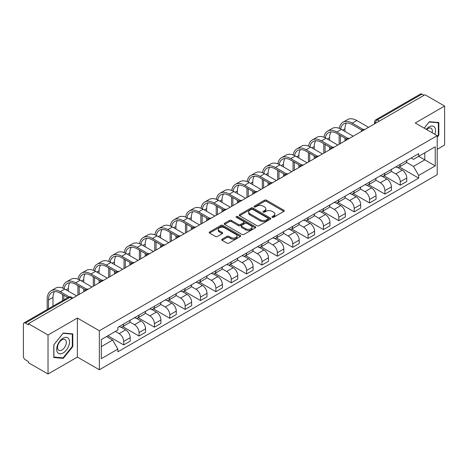 <?xml version="1.0" encoding="UTF-8"?>
<svg xmlns="http://www.w3.org/2000/svg" width="468" height="468" viewBox="0 0 468 468"><rect width="100%" height="100%" fill="white"/><g stroke="black" fill="none" stroke-linecap="round" stroke-linejoin="round"><path stroke-width="0.7" d="M272.247 217.31A0.959 0.55 0 0 0 273.599 217.31L283.871 211.378A1.369 0.79 0 0 0 284.275 210.816A1.369 0.79 0 0 0 283.871 210.261L266.467 200.21A1.369 0.79 0 0 0 264.537 200.21L254.264 206.142A0.959 0.55 0 0 0 253.984 206.534A0.959 0.55 0 0 0 254.264 206.926A0.959 0.55 0 0 0 255.616 206.926L256.944 206.16A4.376 2.527 0 0 1 263.133 206.16L264.584 206.996A4.376 2.527 0 0 1 265.865 208.781A4.376 2.527 0 0 1 264.584 210.571L263.256 211.337A0.959 0.55 0 0 0 262.975 211.729A0.959 0.55 0 0 0 263.256 212.115A0.959 0.55 0 0 0 264.607 212.115L265.941 211.349A4.376 2.527 0 0 1 272.124 211.349L273.575 212.185A4.376 2.527 0 0 1 274.856 213.975A4.376 2.527 0 0 1 273.575 215.76L272.247 216.526A0.959 0.55 0 0 0 271.966 216.918A0.959 0.55 0 0 0 272.247 217.31L272.247 216.526M222.089 239.177A1.369 0.79 0 0 0 221.692 239.733A1.369 0.79 0 0 0 222.089 240.295L226.974 243.114A1.369 0.79 0 0 0 228.905 243.114L240.318 236.527A1.369 0.79 0 0 0 240.716 235.966A1.369 0.79 0 0 0 240.318 235.41L222.914 225.36A1.369 0.79 0 0 0 220.978 225.36L209.57 231.947A1.369 0.79 0 0 0 209.167 232.508A1.369 0.79 0 0 0 209.57 233.064L215.467 236.469A1.369 0.79 0 0 0 217.404 236.469L222.282 233.649A1.369 0.79 0 0 0 222.686 233.093A1.369 0.79 0 0 0 222.282 232.532L219.357 230.847A3.656 2.112 0 0 1 218.287 229.349A3.656 2.112 0 0 1 220.545 227.401A3.656 2.112 0 0 1 224.529 227.857L235.989 234.474A3.656 2.112 0 0 1 237.06 235.966A3.656 2.112 0 0 1 234.801 237.919A3.656 2.112 0 0 1 230.818 237.457L228.905 236.358A1.369 0.79 0 0 0 226.974 236.358L222.089 239.177L222.089 240.295M99.345 330.747L77.378 318.065L48.028 335.012L28.425 323.698L424.997 94.735L444.6 106.055L415.245 123.002L437.211 135.685L99.345 330.747L99.345 369.761L437.211 174.699L437.211 135.685M257.043 225.751A1.369 0.79 0 0 0 258.979 225.751L270.387 219.164A1.369 0.79 0 0 0 270.785 218.609A1.369 0.79 0 0 0 270.387 218.047L252.983 208.003A1.369 0.79 0 0 0 251.047 208.003L239.639 214.59A1.369 0.79 0 0 0 239.236 215.145A1.369 0.79 0 0 0 239.639 215.701L257.043 225.751M236.685 217.515A0.959 0.55 0 0 1 237.656 217.649L237.656 216.514L255.352 226.728A1.369 0.79 0 0 1 255.75 227.284A1.369 0.79 0 0 1 255.352 227.846L243.939 234.433A1.369 0.79 0 0 1 242.009 234.433L224.605 224.383L224.605 223.265A1.369 0.79 0 0 0 224.201 223.827A1.369 0.79 0 0 0 224.605 224.383M224.605 223.265L229.49 220.446A1.369 0.79 0 0 1 231.42 220.446L238.481 224.523A1.369 0.79 0 0 0 240.412 224.523L243.652 222.651A1.369 0.79 0 0 0 244.05 222.095A1.369 0.79 0 0 0 243.652 221.539L236.305 217.292A0.959 0.55 0 0 1 236.024 216.906A0.959 0.55 0 0 1 236.615 216.391A0.959 0.55 0 0 1 237.656 216.514M48.028 335.012L48.028 374.026L28.425 362.712L28.425 361.571L25.371 359.81A2.785 1.609 -120 0 1 23.4 356.4L23.4 324.207A2.785 1.609 -120 0 1 23.979 322.932L68.597 297.168A2.785 1.609 60 0 1 69.989 297.309L25.371 323.072A2.785 1.609 -120 0 0 23.979 322.932M437.211 149.333L444.6 145.068L444.6 106.055M48.028 374.026L77.378 357.078L99.345 369.761M28.425 323.698L28.425 324.833L25.371 323.072M379.39 121.066L377.325 119.872A2.785 1.609 60 0 0 375.927 119.738L420.551 93.974A2.785 1.609 60 0 1 421.943 94.109L377.325 119.872A2.785 1.609 120 0 0 375.354 123.283L375.354 123.4M424.014 95.302L421.943 94.109M400.275 164.291A6.406 3.697 60 0 1 398.947 167.164L405.446 163.414A6.406 3.697 -120 0 0 406.774 160.536M391.049 171.189L395.741 173.903A6.406 3.697 60 0 1 400.275 181.748L406.774 177.992A6.406 3.697 -120 0 0 402.246 170.147L397.589 167.462M406.774 177.992L406.774 181.467L400.275 185.217L383.976 175.81M398.947 167.164A6.406 3.697 60 0 1 395.793 166.877M400.275 181.748L400.275 185.217M384.907 173.16A6.406 3.697 60 0 1 383.579 176.038L390.084 172.282A6.406 3.697 -120 0 0 391.406 169.41M368.608 184.679L384.907 194.091L391.406 190.336L391.406 186.867A6.406 3.697 -120 0 0 386.878 179.016L382.221 176.331M383.579 176.038A6.406 3.697 60 0 1 380.425 175.746M375.681 180.063L380.379 182.772A6.406 3.697 60 0 1 384.907 190.622L384.907 194.091M369.539 182.034A6.406 3.697 60 0 1 368.211 184.907L374.716 181.157A6.406 3.697 -120 0 0 376.044 178.279M353.241 193.553L369.539 202.96L376.044 199.21L376.044 195.741A6.406 3.697 -120 0 0 371.51 187.89L366.859 185.205M368.211 184.907A6.406 3.697 60 0 1 365.058 184.62M360.313 188.932L365.011 191.646A6.406 3.697 60 0 1 369.539 199.491L369.539 202.96M354.177 190.903A6.406 3.697 60 0 1 352.849 193.781L359.348 190.026A6.406 3.697 -120 0 0 360.676 187.153M337.878 202.422L354.177 211.834L360.676 208.079L360.676 204.61A6.406 3.697 -120 0 0 356.142 196.765L351.491 194.074M352.849 193.781A6.406 3.697 60 0 1 349.69 193.495M344.945 197.806L349.643 200.515A6.406 3.697 60 0 1 354.177 208.365L354.177 211.834M338.809 199.777A6.406 3.697 60 0 1 337.481 202.65L343.98 198.9A6.406 3.697 -120 0 0 345.308 196.022M322.51 211.296L338.809 220.703L345.308 216.953L345.308 213.484A6.406 3.697 -120 0 0 340.78 205.633L336.123 202.948M337.481 202.65A6.406 3.697 60 0 1 334.327 202.363M329.583 206.675L334.275 209.389A6.406 3.697 60 0 1 338.809 217.234L338.809 220.703M323.441 208.646A6.406 3.697 60 0 1 322.113 211.524L328.618 207.769A6.406 3.697 -120 0 0 329.94 204.896M307.143 220.165L323.441 229.577L329.94 225.822L329.94 222.353A6.406 3.697 -120 0 0 325.412 214.508L320.755 211.817M322.113 211.524A6.406 3.697 60 0 1 318.96 211.238M314.215 215.549L318.907 218.258A6.406 3.697 60 0 1 323.441 226.108L323.441 229.577M308.073 217.521A6.406 3.697 60 0 1 306.745 220.399L313.25 216.643A6.406 3.697 -120 0 0 314.578 213.765M291.775 229.039L308.073 238.446L314.578 234.696L314.578 231.227A6.406 3.697 -120 0 0 310.044 223.376L305.393 220.691M306.745 220.399A6.406 3.697 60 0 1 303.592 220.106M298.847 224.418L303.545 227.132A6.406 3.697 60 0 1 308.073 234.977L308.073 238.446M292.711 226.389A6.406 3.697 60 0 1 291.383 229.267L297.882 225.512A6.406 3.697 -120 0 0 299.21 222.639M276.412 237.914L292.711 247.32L299.21 243.565L299.21 240.096A6.406 3.697 -120 0 0 294.676 232.251L290.025 229.56M291.383 229.267A6.406 3.697 60 0 1 288.224 228.981M283.479 233.292L288.177 236.001A6.406 3.697 60 0 1 292.711 243.851L292.711 247.32M277.343 235.264A6.406 3.697 60 0 1 276.015 238.142L282.514 234.386A6.406 3.697 -120 0 0 283.842 231.508M261.045 246.782L277.343 256.189L283.842 252.439L283.842 248.97A6.406 3.697 -120 0 0 279.314 241.119L274.657 238.434M276.015 238.142A6.406 3.697 60 0 1 272.862 237.849M268.117 242.161L272.809 244.875A6.406 3.697 60 0 1 277.343 252.72L277.343 256.189M261.975 244.132A6.406 3.697 60 0 1 260.647 247.01L267.146 243.261A6.406 3.697 -120 0 0 268.474 240.382M245.677 255.657L261.975 265.063L268.474 261.308L268.474 257.839A6.406 3.697 -120 0 0 263.946 249.994L259.29 247.309M260.647 247.01A6.406 3.697 60 0 1 257.494 246.724M252.749 251.035L257.441 253.744A6.406 3.697 60 0 1 261.975 261.594L261.975 265.063M246.607 253.007A6.406 3.697 60 0 1 245.279 255.885L251.784 252.129A6.406 3.697 -120 0 0 253.112 249.251M230.309 264.525L246.607 273.938L253.112 270.182L253.112 266.713A6.406 3.697 -120 0 0 248.578 258.863L243.927 256.177M245.279 255.885A6.406 3.697 60 0 1 242.126 255.592M237.381 259.91L242.079 262.618A6.406 3.697 60 0 1 246.607 270.469L246.607 273.938M231.239 261.881A6.406 3.697 60 0 1 229.917 264.753L236.416 261.004A6.406 3.697 -120 0 0 237.744 258.125M214.947 273.4L231.245 282.807L237.744 279.051L237.744 275.582A6.406 3.697 -120 0 0 233.21 267.737L228.559 265.052M229.917 264.753A6.406 3.697 60 0 1 226.758 264.467M222.013 268.778L226.711 271.487A6.406 3.697 60 0 1 231.245 279.337L231.245 282.807M215.877 270.75A6.406 3.697 60 0 1 214.549 273.628L221.048 269.872A6.406 3.697 -120 0 0 222.376 266.994M199.579 282.268L215.877 291.681L222.376 287.925L222.376 284.456A6.406 3.697 -120 0 0 217.848 276.606L213.192 273.92M214.549 273.628A6.406 3.697 60 0 1 211.396 273.335M206.651 277.653L211.343 280.361A6.406 3.697 60 0 1 215.877 288.212L215.877 291.681M200.509 279.624A6.406 3.697 60 0 1 199.181 282.496L205.68 278.747A6.406 3.697 -120 0 0 207.008 275.868M184.211 291.143L200.509 300.55L207.008 296.8L207.008 293.331A6.406 3.697 -120 0 0 202.48 285.48L197.824 282.795M199.181 282.496A6.406 3.697 60 0 1 196.028 282.21M191.283 286.521L195.975 289.236A6.406 3.697 60 0 1 200.509 297.081L200.509 300.55M185.141 288.493A6.406 3.697 60 0 1 183.813 291.371L190.318 287.615A6.406 3.697 -120 0 0 191.646 284.743M168.843 300.011L185.141 309.424L191.646 305.668L191.646 302.199A6.406 3.697 -120 0 0 187.112 294.354L182.461 291.663M183.813 291.371A6.406 3.697 60 0 1 180.66 291.078M175.915 295.396L180.613 298.104A6.406 3.697 60 0 1 185.141 305.955L185.141 309.424M169.773 297.367A6.406 3.697 60 0 1 168.451 300.24L174.95 296.49A6.406 3.697 -120 0 0 176.278 293.611M153.481 308.886L169.779 318.293L176.278 314.543L176.278 311.074A6.406 3.697 -120 0 0 171.744 303.223L167.094 300.538M168.451 300.24A6.406 3.697 60 0 1 165.292 299.953M160.547 304.264L165.245 306.979A6.406 3.697 60 0 1 169.779 314.824L169.779 318.293M154.411 306.236A6.406 3.697 60 0 1 153.083 309.114L159.582 305.358A6.406 3.697 -120 0 0 160.91 302.486M138.113 317.754L154.411 327.167L160.91 323.411L160.91 319.942A6.406 3.697 -120 0 0 156.382 312.097L151.726 309.406M153.083 309.114A6.406 3.697 60 0 1 149.93 308.827M145.185 313.139L149.877 315.847A6.406 3.697 60 0 1 154.411 323.698L154.411 327.167M139.043 315.11A6.406 3.697 60 0 1 137.715 317.988L144.214 314.233A6.406 3.697 -120 0 0 145.542 311.355M122.745 326.629L139.043 336.036L145.542 332.286L145.542 328.817A6.406 3.697 -120 0 0 141.014 320.966L136.358 318.281M137.715 317.988A6.406 3.697 60 0 1 134.562 317.696M129.817 322.007L134.509 324.722A6.406 3.697 60 0 1 139.043 332.567L139.043 336.036M123.675 323.979A6.406 3.697 60 0 1 122.347 326.857L128.852 323.101A6.406 3.697 -120 0 0 130.18 320.229M107.868 335.784L123.675 344.91L130.18 341.154L130.18 337.685A6.406 3.697 -120 0 0 125.646 329.841L120.996 327.15M122.347 326.857A6.406 3.697 60 0 1 119.194 326.57M115.403 331.432L119.147 333.59A6.406 3.697 60 0 1 123.675 341.441L123.675 344.91M411.156 158.003L413.472 159.342L435.24 146.771L424.804 152.802L424.804 159.851L413.472 166.392L406.411 162.32M101.316 346.618L112.642 340.078L117.866 349.116L101.316 358.669L101.316 339.563L117.866 330.01L117.866 327.337L418.696 153.656L418.696 156.33L435.24 165.883L418.696 175.436L413.472 166.392M435.24 146.771L435.24 165.883M117.866 349.116L117.866 351.79L418.696 178.109L418.696 175.436M437.211 137.247L438.838 135.223L438.838 122.552L429.331 121.703L424.154 128.144M77.378 318.065L77.378 357.078M53.791 357.529L63.291 358.377L72.797 346.554L72.797 333.883L63.291 333.029L53.791 344.857L53.791 357.529M112.642 340.078L106.534 336.55M399.344 166.936L418.696 178.109M438.346 134.942L438.838 135.223M62.291 357.798L63.291 358.377M72.306 346.267L72.797 346.554M272.628 217.444L273.575 216.895A4.376 2.527 0 0 0 274.856 215.11L274.856 213.975M265.865 208.781L265.865 209.921A4.376 2.527 0 0 1 264.584 211.706L263.636 212.25M283.854 211.39L266.467 201.351A1.369 0.79 0 0 0 264.537 201.351L254.645 207.061M270.369 219.176L252.983 209.137A1.369 0.79 0 0 0 251.047 209.137L239.657 215.713M267.971 218.995A0.959 0.55 0 0 0 268.252 218.609A0.959 0.55 0 0 0 267.971 218.217L252.691 209.395A0.959 0.55 0 0 0 251.339 209.395L249.935 210.202A4.376 2.527 0 0 0 248.654 211.992A4.376 2.527 0 0 0 249.935 213.777L260.378 219.808A4.376 2.527 0 0 0 266.567 219.808L267.971 218.995L267.971 220.135A0.959 0.55 0 0 0 268.252 219.744L268.252 218.609M248.654 211.992L248.654 213.127A4.376 2.527 0 0 0 249.935 214.917L249.935 213.777M267.971 220.135L266.567 220.943A4.376 2.527 0 0 1 260.378 220.943L249.935 214.917M224.622 224.394L229.49 221.586L229.49 220.446M244.05 222.095L244.05 223.23A1.369 0.79 0 0 1 243.652 223.792L240.412 225.664A1.369 0.79 0 0 1 238.481 225.664L231.42 221.586A1.369 0.79 0 0 0 229.49 221.586M237.656 217.649L255.335 227.857M245.805 228.753A3.656 2.112 0 0 0 249.789 229.209A3.656 2.112 0 0 0 252.047 227.261A3.656 2.112 0 0 0 250.977 225.763L246.94 223.435A1.369 0.79 0 0 0 245.004 223.435L241.769 225.307A1.369 0.79 0 0 0 241.365 225.863A1.369 0.79 0 0 0 241.769 226.424L245.805 228.753L245.805 229.887A3.656 2.112 0 0 0 249.789 230.35A3.656 2.112 0 0 0 252.047 228.396L252.047 227.261M241.365 225.863L241.365 227.003A1.369 0.79 0 0 0 241.769 227.559L241.769 226.424M245.805 229.887L241.769 227.559M237.06 235.966L237.06 237.106A3.656 2.112 0 0 1 234.801 239.054A3.656 2.112 0 0 1 230.818 238.598L228.905 237.492A1.369 0.79 0 0 0 226.974 237.492L222.107 240.306M218.287 229.349L218.287 230.49A3.656 2.112 0 0 0 219.357 231.982L219.357 230.847M222.282 232.532L222.282 233.649L219.357 231.982M240.3 236.533L222.914 226.5A1.369 0.79 0 0 0 220.978 226.5L209.588 233.076L209.57 231.947M340.645 128.981A16.719 9.652 60 0 1 343.892 123.792A16.719 9.652 60 0 1 352.252 124.623L361.934 130.209M368.556 127.325L356.786 120.528A18.527 10.7 -120 0 0 347.519 119.609L342.991 122.224A18.527 10.7 -120 0 0 339.323 128.384M363.203 129.466L352.252 123.142A18.527 10.7 -120 0 0 342.991 122.224M339.154 134.802L339.154 144.296M340.435 143.559L340.435 135.539M344.963 140.944L344.963 138.159M344.963 131.444L344.963 128.829A16.719 9.652 60 0 1 346.472 123.025M434.842 134.316A9.056 5.23 120 0 0 434.678 127.366A9.056 5.23 120 0 0 426.237 129.343M432.134 132.754A6.201 3.58 120 0 0 431.765 128.864A6.201 3.58 120 0 0 431.069 128.22A6.201 3.58 120 0 0 426.611 129.56M424.172 128.156L429.133 121.984L438.346 122.803L438.346 135.082L437.211 136.492M437.732 122.452L438.346 122.803M68.644 338.692A9.056 5.23 120 0 0 59.898 341.037A9.056 5.23 120 0 0 57.552 352.492A9.056 5.23 120 0 0 66.298 350.146A9.056 5.23 120 0 0 68.644 338.692M65.725 340.195A6.201 3.58 120 0 0 65.029 339.552A6.201 3.58 120 0 0 59.26 342.441A6.201 3.58 120 0 0 58.137 349.643A6.201 3.58 120 0 0 58.833 350.286A6.201 3.58 120 0 0 64.602 347.396A6.201 3.58 120 0 0 65.725 340.195M63.098 357.874L53.884 357.049L53.884 344.77L63.098 333.31L72.306 334.134L72.306 346.414L63.098 357.874M71.698 333.783L72.306 334.134M325.283 137.849A16.719 9.652 60 0 1 328.53 132.666A16.719 9.652 60 0 1 336.884 133.491L346.566 139.084M353.188 136.194L341.418 129.396A18.527 10.7 -120 0 0 332.151 128.484L327.623 131.099A18.527 10.7 -120 0 0 323.955 137.253M347.841 138.335L336.884 132.017A18.527 10.7 -120 0 0 327.623 131.099M323.786 143.676L323.786 153.171M325.067 152.433L325.067 144.413M329.595 149.813L329.595 147.028M329.595 140.318L329.595 137.703A16.719 9.652 60 0 1 331.104 131.9M309.915 146.724A16.719 9.652 60 0 1 313.162 141.535A16.719 9.652 60 0 1 321.522 142.366L331.198 147.952M337.82 145.068L326.05 138.271A18.527 10.7 -120 0 0 316.789 137.352L312.255 139.967A18.527 10.7 -120 0 0 308.587 146.127M332.473 147.209L321.522 140.886A18.527 10.7 -120 0 0 312.255 139.967M308.418 152.545L308.418 162.045M309.699 161.302L309.699 153.282M314.233 158.687L314.233 155.903M314.233 149.193L314.233 146.572A16.719 9.652 60 0 1 315.742 140.769M294.547 155.598A16.719 9.652 60 0 1 297.794 150.409A16.719 9.652 60 0 1 306.154 151.24L315.836 156.827M322.458 153.937L310.688 147.145A18.527 10.7 -120 0 0 301.421 146.227L296.887 148.842A18.527 10.7 -120 0 0 293.22 155.002M317.105 156.084L306.154 149.76A18.527 10.7 -120 0 0 296.887 148.842M293.05 161.419L293.05 170.914M294.331 170.176L294.331 162.156M298.865 167.562L298.865 164.771M298.865 158.061L298.865 155.446A16.719 9.652 60 0 1 300.374 149.643M279.18 164.467A16.719 9.652 60 0 1 282.426 159.284A16.719 9.652 60 0 1 290.786 160.109L300.468 165.695M307.09 162.811L295.32 156.014A18.527 10.7 -120 0 0 286.053 155.095L281.525 157.71A18.527 10.7 -120 0 0 277.857 163.87M301.737 164.952L290.786 158.629A18.527 10.7 -120 0 0 281.525 157.71M277.688 170.288L277.688 179.788M278.969 179.045L278.969 171.031M283.497 176.43L283.497 173.646M283.497 166.936L283.497 164.315A16.719 9.652 60 0 1 285.006 158.517M263.817 173.341A16.719 9.652 60 0 1 267.064 168.152A16.719 9.652 60 0 1 275.418 168.983L285.1 174.57M291.722 171.68L279.952 164.888A18.527 10.7 -120 0 0 270.685 163.97L266.157 166.585A18.527 10.7 -120 0 0 262.489 172.745M286.369 173.827L275.418 167.503A18.527 10.7 -120 0 0 266.157 166.585M262.32 179.162L262.32 188.657M263.601 187.92L263.601 179.899M268.129 185.305L268.129 182.514M268.129 175.804L268.129 173.189A16.719 9.652 60 0 1 269.638 167.386M248.449 182.21A16.719 9.652 60 0 1 251.696 177.027A16.719 9.652 60 0 1 260.056 177.852L269.732 183.438M276.354 180.554L264.584 173.757A18.527 10.7 -120 0 0 255.323 172.838L250.789 175.459A18.527 10.7 -120 0 0 247.122 181.613M271.007 182.695L260.056 176.372A18.527 10.7 -120 0 0 250.789 175.459M246.952 188.031L246.952 197.531M248.233 196.788L248.233 188.774M252.767 194.173L252.767 191.389M252.767 184.679L252.767 182.064A16.719 9.652 60 0 1 254.276 176.261M233.082 191.084A16.719 9.652 60 0 1 236.328 185.895A16.719 9.652 60 0 1 244.688 186.726L254.37 192.313M260.992 189.423L249.216 182.631A18.527 10.7 -120 0 0 239.955 181.713L235.422 184.328A18.527 10.7 -120 0 0 231.754 190.488M255.639 191.57L244.688 185.246A18.527 10.7 -120 0 0 235.422 184.328M231.584 196.905L231.584 206.4M232.865 205.663L232.865 197.642M237.399 203.048L237.399 200.257M237.399 193.547L237.399 190.932A16.719 9.652 60 0 1 238.908 185.129M217.714 199.953A16.719 9.652 60 0 1 220.96 194.77A16.719 9.652 60 0 1 229.32 195.595L239.002 201.187M245.624 198.297L233.854 191.5A18.527 10.7 -120 0 0 224.587 190.581L220.059 193.202A18.527 10.7 -120 0 0 216.391 199.356M240.271 200.439L229.32 194.115A18.527 10.7 -120 0 0 220.059 193.202M216.222 205.774L216.222 215.274M217.503 214.531L217.503 206.517M222.031 211.916L222.031 209.132M222.031 202.422L222.031 199.807A16.719 9.652 60 0 1 223.54 194.004M202.351 208.827A16.719 9.652 60 0 1 205.598 203.638A16.719 9.652 60 0 1 213.952 204.469L223.634 210.056M230.256 207.172L218.486 200.374A18.527 10.7 -120 0 0 209.219 199.456L204.691 202.071A18.527 10.7 -120 0 0 201.024 208.231M224.903 209.313L213.952 202.989A18.527 10.7 -120 0 0 204.691 202.071M200.854 214.648L200.854 224.143M202.135 223.406L202.135 215.385M206.663 220.791L206.663 218M206.663 211.29L206.663 208.675A16.719 9.652 60 0 1 208.172 202.872M186.984 217.696A16.719 9.652 60 0 1 190.23 212.513A16.719 9.652 60 0 1 198.59 213.338L208.266 218.93M214.888 216.04L203.118 209.243A18.527 10.7 -120 0 0 193.857 208.33L189.324 210.945A18.527 10.7 -120 0 0 185.656 217.099M209.541 218.182L198.59 211.864A18.527 10.7 -120 0 0 189.324 210.945M185.486 223.517L185.486 233.017M186.767 232.28L186.767 224.26M191.301 229.659L191.301 226.875M191.301 220.165L191.301 217.55A16.719 9.652 60 0 1 192.81 211.747M171.616 226.57A16.719 9.652 60 0 1 174.862 221.382A16.719 9.652 60 0 1 183.222 222.212L192.904 227.799M199.526 224.915L187.75 218.117A18.527 10.7 -120 0 0 178.489 217.199L173.956 219.814A18.527 10.7 -120 0 0 170.288 225.974M194.173 227.056L183.222 220.732A18.527 10.7 -120 0 0 173.956 219.814M170.118 232.391L170.118 241.886M171.399 241.149L171.399 233.128M175.933 238.534L175.933 235.749M175.933 229.033L175.933 226.418A16.719 9.652 60 0 1 177.442 220.615M156.248 235.439A16.719 9.652 60 0 1 159.494 230.256A16.719 9.652 60 0 1 167.854 231.081L177.536 236.673M184.158 233.784L172.388 226.986A18.527 10.7 -120 0 0 163.121 226.073L158.594 228.688A18.527 10.7 -120 0 0 154.926 234.842M178.805 235.925L167.854 229.607A18.527 10.7 -120 0 0 158.594 228.688M154.756 241.266L154.756 250.76M156.037 250.023L156.037 242.003M160.565 247.402L160.565 244.618M160.565 237.908L160.565 235.293A16.719 9.652 60 0 1 162.074 229.49M140.886 244.314A16.719 9.652 60 0 1 144.132 239.125A16.719 9.652 60 0 1 152.486 239.955L162.168 245.542M168.79 242.658L157.02 235.86A18.527 10.7 -120 0 0 147.753 234.942L143.226 237.557A18.527 10.7 -120 0 0 139.558 243.717M163.437 244.799L152.486 238.475A18.527 10.7 -120 0 0 143.226 237.557M139.388 250.134L139.388 259.635M140.669 258.892L140.669 250.871M145.197 256.277L145.197 253.492M145.197 246.782L145.197 244.161A16.719 9.652 60 0 1 146.706 238.358M125.518 253.188A16.719 9.652 60 0 1 128.764 247.999A16.719 9.652 60 0 1 137.124 248.824L146.8 254.416M153.422 251.527L141.652 244.735A18.527 10.7 -120 0 0 132.391 243.816L127.858 246.431A18.527 10.7 -120 0 0 124.19 252.585M148.075 253.674L137.124 247.35A18.527 10.7 -120 0 0 127.858 246.431M124.02 259.009L124.02 268.503M125.301 267.766L125.301 259.746M129.835 265.151L129.835 262.361M129.835 255.651L129.835 253.036A16.719 9.652 60 0 1 131.344 247.233M110.15 262.057A16.719 9.652 60 0 1 113.396 256.868A16.719 9.652 60 0 1 121.756 257.698L131.438 263.285M138.06 260.401L126.284 253.603A18.527 10.7 -120 0 0 117.023 252.685L112.49 255.3A18.527 10.7 -120 0 0 108.822 261.46M132.707 262.542L121.756 256.218A18.527 10.7 -120 0 0 112.49 255.3M108.652 267.877L108.652 277.378M109.933 276.635L109.933 268.62M114.467 274.02L114.467 271.235M114.467 264.525L114.467 261.904A16.719 9.652 60 0 1 115.976 256.107M94.782 270.931A16.719 9.652 60 0 1 98.028 265.742A16.719 9.652 60 0 1 106.388 266.573L116.07 272.16M122.692 269.27L110.922 262.478A18.527 10.7 -120 0 0 101.655 261.559L97.128 264.174A18.527 10.7 -120 0 0 93.46 270.334M117.339 271.417L106.388 265.093A18.527 10.7 -120 0 0 97.128 264.174M93.29 276.752L93.29 286.246M94.571 285.509L94.571 277.489M99.099 282.894L99.099 280.104M99.099 273.394L99.099 270.779A16.719 9.652 60 0 1 100.608 264.976M79.42 279.8A16.719 9.652 60 0 1 82.666 274.617A16.719 9.652 60 0 1 91.02 275.441L100.702 281.028M107.324 278.144L95.554 271.346A18.527 10.7 -120 0 0 86.287 270.428L81.76 273.043A18.527 10.7 -120 0 0 78.092 279.203M101.971 280.285L91.02 273.961A18.527 10.7 -120 0 0 81.76 273.043M77.922 285.62L77.922 295.121M79.203 294.378L79.203 286.363M83.731 291.763L83.731 288.978M83.731 282.268L83.731 279.653A16.719 9.652 60 0 1 85.24 273.85M64.052 288.674A16.719 9.652 60 0 1 67.298 283.485A16.719 9.652 60 0 1 75.658 284.316L85.334 289.903M91.956 287.013L80.186 280.221A18.527 10.7 -120 0 0 70.925 279.302L66.392 281.917A18.527 10.7 -120 0 0 62.724 288.077M86.609 289.16L75.658 282.836A18.527 10.7 -120 0 0 66.392 281.917M62.554 294.495L62.554 300.661M63.835 299.918L63.835 295.232M68.369 291.137L68.369 288.522A16.719 9.652 60 0 1 69.878 282.719M48.467 308.792L48.467 300.011A16.719 9.652 60 0 1 51.93 292.36A16.719 9.652 60 0 1 60.29 293.184L67.895 297.578M76.594 295.887L64.818 289.089A18.527 10.7 -120 0 0 55.557 288.171L51.024 290.792A18.527 10.7 -120 0 0 47.186 299.268L47.186 309.529M69.27 296.893L60.29 291.704A18.527 10.7 -120 0 0 51.024 290.792M53.001 306.177L53.001 297.396A16.719 9.652 60 0 1 54.51 291.593M375.453 123.341L375.354 123.283A2.785 1.609 0 0 1 374.535 122.148L374.535 123.868M139.043 332.567L145.542 328.817M154.411 323.698L160.91 319.942M169.779 314.824L176.278 311.074M185.141 305.955L191.646 302.199M200.509 297.081L207.008 293.331M215.877 288.212L222.376 284.456M231.245 279.337L237.744 275.582M246.607 270.469L253.112 266.713M261.975 261.594L268.474 257.839M277.343 252.72L283.842 248.97M292.711 243.851L299.21 240.096M308.073 234.977L314.578 231.227M323.441 226.108L329.94 222.353M338.809 217.234L345.308 213.484M354.177 208.365L360.676 204.61M369.539 199.491L376.044 195.741M384.907 190.622L391.406 186.867M123.675 341.441L130.18 337.685M119.147 333.59L125.646 329.841M134.509 324.722L141.014 320.966M149.877 315.847L156.382 312.097M165.245 306.979L171.744 303.223M180.613 298.104L187.112 294.354M195.975 289.236L202.48 285.48M211.343 280.361L217.848 276.606M226.711 271.487L233.21 267.737M242.079 262.618L248.578 258.863M257.441 253.744L263.946 249.994M272.809 244.875L279.314 241.119M288.177 236.001L294.676 232.251M303.545 227.132L310.044 223.376M318.907 218.258L325.412 214.508M334.275 209.389L340.78 205.633M349.643 200.515L356.142 196.765M365.011 191.646L371.51 187.89M380.379 182.772L386.878 179.016M395.741 173.903L402.246 170.147M364.543 129.642A2.785 1.609 120 0 0 363.308 130.35M349.175 138.51A2.785 1.609 120 0 0 347.946 139.224M333.807 147.385A2.785 1.609 120 0 0 332.578 148.093M318.439 156.254A2.785 1.609 120 0 0 317.21 156.967M303.077 165.128A2.785 1.609 120 0 0 301.842 165.836M287.709 174.002A2.785 1.609 120 0 0 286.48 174.71M272.341 182.871A2.785 1.609 120 0 0 271.112 183.579M256.973 191.745A2.785 1.609 120 0 0 255.744 192.453M241.611 200.614A2.785 1.609 120 0 0 240.376 201.328M226.243 209.488A2.785 1.609 120 0 0 225.014 210.196M210.875 218.357A2.785 1.609 120 0 0 209.646 219.071M195.507 227.232A2.785 1.609 120 0 0 194.279 227.939M180.145 236.1A2.785 1.609 120 0 0 178.911 236.814M164.777 244.975A2.785 1.609 120 0 0 163.548 245.682M149.409 253.843A2.785 1.609 120 0 0 148.18 254.557M134.041 262.718A2.785 1.609 120 0 0 132.813 263.425M118.679 271.592A2.785 1.609 120 0 0 117.445 272.3M103.311 280.461A2.785 1.609 120 0 0 102.082 281.169M87.943 289.335A2.785 1.609 120 0 0 86.715 290.043M72.06 298.502L69.989 297.309A2.785 1.609 120 0 1 71.388 297.168A2.785 2.785 0 0 0 68.597 297.168M273.575 216.895L273.575 215.76M263.256 212.115L263.256 211.337M264.584 211.706L264.584 210.571M254.264 206.926L254.264 206.142M264.537 201.351L264.537 200.21M266.467 201.351L266.467 200.21M283.871 211.378L283.871 210.261M239.639 215.701L239.639 214.59M251.047 209.137L251.047 208.003M252.983 209.137L252.983 208.003M270.387 219.164L270.387 218.047M260.378 220.943L260.378 219.808M266.567 220.943L266.567 219.808M231.42 221.586L231.42 220.446M238.481 225.664L238.481 224.523M240.412 225.664L240.412 224.523M243.652 223.792L243.652 222.651M255.352 227.846L255.352 226.728M226.974 237.492L226.974 236.358M228.905 237.492L228.905 236.358M230.818 238.598L230.818 237.457M220.978 226.5L220.978 225.36M222.914 226.5L222.914 225.36M240.318 236.527L240.318 235.41M352.252 123.142L356.786 120.528M342.699 130.139L344.963 128.829M336.884 132.017L341.418 129.396M327.331 139.008L329.595 137.703M321.522 140.886L326.05 138.271M311.963 147.882L314.233 146.572M306.154 149.76L310.688 147.145M296.601 156.757L298.865 155.446M290.786 158.629L295.32 156.014M281.233 165.625L283.497 164.315M275.418 167.503L279.952 164.888M265.865 174.5L268.129 173.189M260.056 176.372L264.584 173.757M250.497 183.368L252.767 182.064M244.688 185.246L249.216 182.631M235.135 192.243L237.399 190.932M229.32 194.115L233.854 191.5M219.767 201.111L222.031 199.807M213.952 202.989L218.486 200.374M204.399 209.986L206.663 208.675M198.59 211.864L203.118 209.243M189.031 218.854L191.301 217.55M183.222 220.732L187.75 218.117M173.669 227.729L175.933 226.418M167.854 229.607L172.388 226.986M158.301 236.597L160.565 235.293M152.486 238.475L157.02 235.86M142.933 245.472L145.197 244.161M137.124 247.35L141.652 244.735M127.565 254.34L129.835 253.036M121.756 256.218L126.284 253.603M112.203 263.215L114.467 261.904M106.388 265.093L110.922 262.478M96.835 272.089L99.099 270.779M91.02 273.961L95.554 271.346M81.467 280.958L83.731 279.653M75.658 282.836L80.186 280.221M66.099 289.832L68.369 288.522M60.29 291.704L64.818 289.089M48.467 300.011L53.001 297.396M364.777 129.501A2.785 2.785 0 0 0 361.202 131.566M349.409 138.376A2.785 2.785 0 0 0 345.834 140.441M334.047 147.25A2.785 2.785 0 0 0 330.472 149.31M318.679 156.119A2.785 2.785 0 0 0 315.104 158.184M303.311 164.993A2.785 2.785 0 0 0 299.736 167.053M287.943 173.862A2.785 2.785 0 0 0 284.368 175.927M272.581 182.736A2.785 2.785 0 0 0 269.006 184.801M257.213 191.605A2.785 2.785 0 0 0 253.638 193.67M241.845 200.479A2.785 2.785 0 0 0 238.27 202.545M226.477 209.348A2.785 2.785 0 0 0 222.903 211.413M211.115 218.223A2.785 2.785 0 0 0 207.54 220.288M195.747 227.091A2.785 2.785 0 0 0 192.172 229.156M180.379 235.966A2.785 2.785 0 0 0 176.805 238.031M165.011 244.84A2.785 2.785 0 0 0 161.437 246.899M149.649 253.709A2.785 2.785 0 0 0 146.069 255.774M134.281 262.583A2.785 2.785 0 0 0 130.707 264.642M118.913 271.452A2.785 2.785 0 0 0 115.339 273.517M103.545 280.326A2.785 2.785 0 0 0 99.971 282.391M88.183 289.195A2.785 2.785 0 0 0 84.603 291.26M72.879 298.034L71.388 297.168M375.927 119.738A2.785 2.785 0 0 0 374.535 122.148"/></g></svg>
